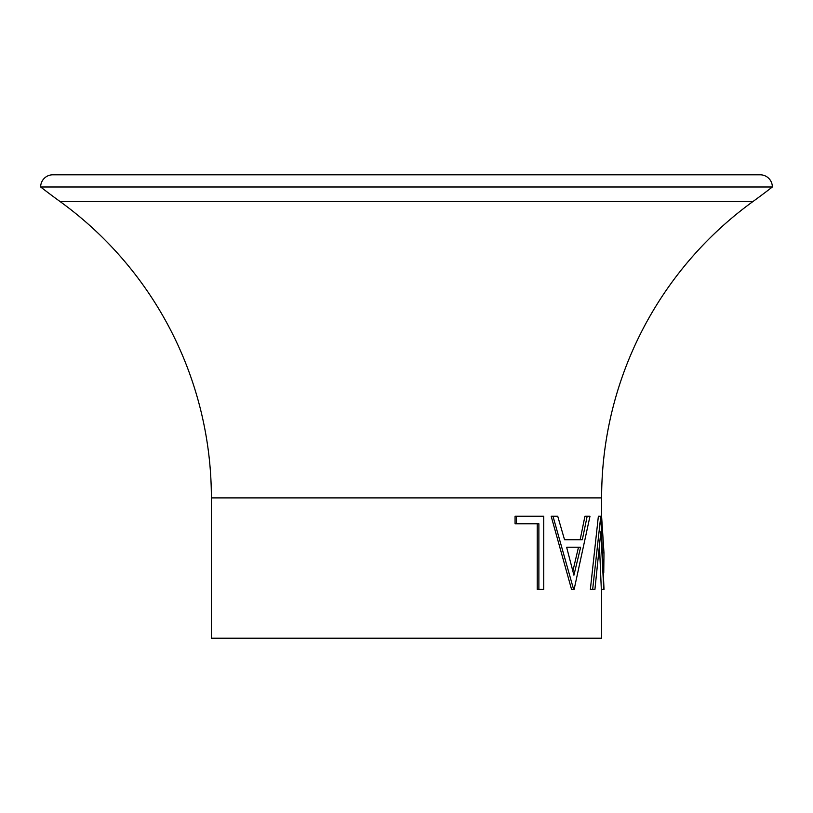 <?xml version="1.0" encoding="UTF-8"?>
<svg xmlns="http://www.w3.org/2000/svg" width="813" height="813" viewBox="0 0 813 813"><rect width="100%" height="100%" fill="white"/><g stroke="black" fill="none" stroke-linecap="round" stroke-linejoin="round"><path stroke-width="1.22" d="M40.65 186.99L772.35 186.99A12.195 12.195 0 0 0 760.155 174.795L52.845 174.795A12.195 12.195 0 0 0 40.65 186.99A731.7 731.7 0 0 0 60.071 201.543A365.85 365.85 0 0 1 211.38 497.891L211.38 638.205L601.62 638.205L601.62 589.425M772.35 186.99A731.7 731.7 0 0 1 752.929 201.543L60.071 201.543M601.62 525.747L601.62 497.891A365.85 365.85 0 0 1 752.929 201.543M603.754 589.425L600.858 531.763L594.923 589.425L592.657 589.425L600.766 516.255L604.018 589.425L601.325 589.425L599.537 547.474M592.657 589.425L590.36 589.425L598.368 516.255L600.766 516.255M587.169 516.255L589.984 516.255L574.12 589.425L571.559 589.425L551.173 516.255L557.728 516.255L564.537 539.71L580.147 539.71L584.933 516.255L587.169 516.255L582.321 539.71L564.537 539.71M538.877 589.425L538.877 523.755L516.418 523.755L516.418 516.255L543.734 516.255L543.734 589.425L537.241 589.425L537.241 523.755M516.418 523.755L515.066 523.755L515.066 516.255L516.418 516.255M603.754 572.657L603.978 552.87L601.62 516.59M603.978 552.87L603.104 552.87M573.622 589.425L552.982 516.255M566.62 547.21L573.917 575.167L580.645 547.21L566.62 547.21L578.49 547.21L572.88 571.031M601.62 497.891L211.38 497.891"/></g></svg>
